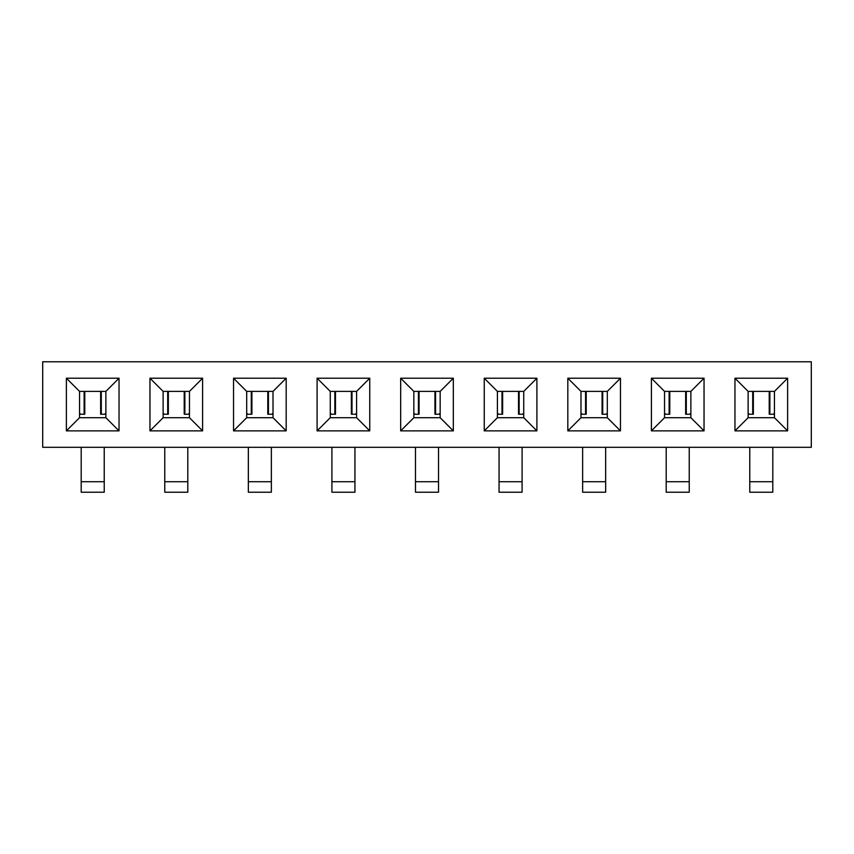 <?xml version="1.0" encoding="UTF-8"?>
<svg xmlns="http://www.w3.org/2000/svg" width="854" height="854" viewBox="0 0 854 854"><rect width="100%" height="100%" fill="white"/><g stroke="black" fill="none" stroke-linecap="round" stroke-linejoin="round"><path stroke-width="1.28" d="M42.7 361.776L811.3 361.776L811.3 447.315L42.7 447.315L42.7 361.776M400.675 430.864L400.675 378.226L453.325 378.226L453.325 430.864L400.675 430.864L413.838 417.702L440.162 417.702L453.325 430.864M536.899 378.226L536.899 430.864L484.25 430.864L484.25 378.226L536.899 378.226L523.737 391.388L523.737 417.702L536.899 430.864M620.463 378.226L620.463 430.864L567.825 430.864L567.825 378.226L620.463 378.226L607.301 391.388L607.301 417.702L620.463 430.864M704.038 378.226L704.038 430.864L651.399 430.864L651.399 378.226L704.038 378.226L690.875 391.388L690.875 417.702L704.038 430.864M787.612 378.226L787.612 430.864L734.963 430.864L734.963 378.226L787.612 378.226L774.45 391.388L748.125 391.388L748.125 417.702L774.45 417.702L774.45 391.388M119.037 378.226L119.037 430.864L66.388 430.864L66.388 378.226L119.037 378.226L105.875 391.388L105.875 417.702L119.037 430.864M202.601 378.226L202.601 430.864L149.962 430.864L149.962 378.226L202.601 378.226L189.449 391.388L189.449 417.702L202.601 430.864M286.175 378.226L286.175 430.864L233.537 430.864L233.537 378.226L286.175 378.226L273.013 391.388L273.013 417.702L286.175 430.864M369.75 378.226L369.75 430.864L317.101 430.864L317.101 378.226L369.75 378.226L356.588 391.388L356.588 417.702L330.263 417.702L330.263 391.388L356.588 391.388M413.838 417.702L413.838 391.388L400.675 378.226M413.838 391.388L440.162 391.388L440.162 417.702M453.325 378.226L440.162 391.388M105.875 417.702L79.55 417.702L66.388 430.864M79.55 417.702L79.55 391.388L66.388 378.226M79.55 391.388L105.875 391.388M189.449 417.702L163.125 417.702L149.962 430.864M163.125 417.702L163.125 391.388L149.962 378.226M163.125 391.388L189.449 391.388M273.013 417.702L246.699 417.702L233.537 430.864M246.699 417.702L246.699 391.388L233.537 378.226M246.699 391.388L273.013 391.388M356.588 417.702L369.75 430.864M330.263 417.702L317.101 430.864M330.263 391.388L317.101 378.226M787.612 430.864L774.45 417.702M748.125 417.702L734.963 430.864M734.963 378.226L748.125 391.388M690.875 417.702L664.551 417.702L651.399 430.864M664.551 417.702L664.551 391.388L651.399 378.226M664.551 391.388L690.875 391.388M607.301 417.702L580.987 417.702L567.825 430.864M580.987 417.702L580.987 391.388L567.825 378.226M580.987 391.388L607.301 391.388M523.737 417.702L497.412 417.702L484.25 430.864M497.412 417.702L497.412 391.388L484.25 378.226M497.412 391.388L523.737 391.388M331.907 447.315L331.907 492.224L354.944 492.224L354.944 447.315M356.588 414.254L351.368 414.254L351.368 391.388M81.194 447.315L81.194 492.224L104.231 492.224L104.231 447.315M749.769 447.315L749.769 492.224L772.806 492.224L772.806 447.315M438.518 447.315L438.518 492.224L415.482 492.224L415.482 447.315M334.843 391.388L334.843 414.254L335.494 414.254L335.494 391.388M334.843 414.254L330.263 414.254M352.008 414.254L352.008 391.388M355.189 414.254L356.588 413.368M440.162 414.254L434.932 414.254L434.932 391.388M418.417 391.388L418.417 414.254L419.068 414.254L419.068 391.388M418.417 414.254L413.838 414.254M164.769 447.315L164.769 492.224L187.795 492.224L187.795 447.315M248.343 447.315L248.343 492.224L271.369 492.224L271.369 447.315M499.056 447.315L499.056 492.224L522.093 492.224L522.093 447.315M582.631 447.315L582.631 492.224L605.657 492.224L605.657 447.315M666.205 447.315L666.205 492.224L689.231 492.224L689.231 447.315M330.263 413.368L331.662 414.254M273.013 414.254L267.793 414.254L267.793 391.388M189.449 414.254L184.218 414.254L184.218 391.388M105.875 414.254L100.644 414.254L100.644 391.388M84.13 391.388L84.13 414.254L84.781 414.254L84.781 391.388M84.13 414.254L79.55 414.254M774.45 414.254L769.219 414.254L769.219 391.388M752.705 391.388L752.705 414.254L753.356 414.254L753.356 391.388M752.705 414.254L748.125 414.254M690.875 414.254L685.655 414.254L685.655 391.388M607.301 414.254L602.081 414.254L602.081 391.388M523.737 414.254L518.506 414.254L518.506 391.388M435.583 414.254L435.583 391.388M438.764 414.254L440.162 413.368M413.838 413.368L415.236 414.254M251.279 391.388L251.279 414.254L251.919 414.254L251.919 391.388M251.279 414.254L246.699 414.254M268.434 414.254L268.434 391.388M271.625 414.254L273.013 413.368M167.704 391.388L167.704 414.254L168.345 414.254L168.345 391.388M167.704 414.254L163.125 414.254M184.87 414.254L184.87 391.388M188.051 414.254L189.449 413.368M101.295 414.254L101.295 391.388M104.476 414.254L105.875 413.368M79.55 413.368L80.949 414.254M769.87 414.254L769.87 391.388M773.051 414.254L774.45 413.368M748.125 413.368L749.524 414.254M669.13 391.388L669.13 414.254L669.782 414.254L669.782 391.388M669.13 414.254L664.551 414.254M686.296 414.254L686.296 391.388M689.477 414.254L690.875 413.368M585.566 391.388L585.566 414.254L586.207 414.254L586.207 391.388M585.566 414.254L580.987 414.254M602.721 414.254L602.721 391.388M605.913 414.254L607.301 413.368M501.992 391.388L501.992 414.254L502.632 414.254L502.632 391.388M501.992 414.254L497.412 414.254M519.157 414.254L519.157 391.388M522.338 414.254L523.737 413.368M246.699 413.368L248.087 414.254M163.125 413.368L164.523 414.254M664.551 413.368L665.949 414.254M580.987 413.368L582.375 414.254M497.412 413.368L498.811 414.254M331.907 481.72L354.944 481.72M81.194 481.72L104.231 481.72M749.769 481.72L772.806 481.72M415.482 481.72L438.518 481.72M164.769 481.72L187.795 481.72M248.343 481.72L271.369 481.72M499.056 481.72L522.093 481.72M582.631 481.72L605.657 481.72M666.205 481.72L689.231 481.72"/></g></svg>
